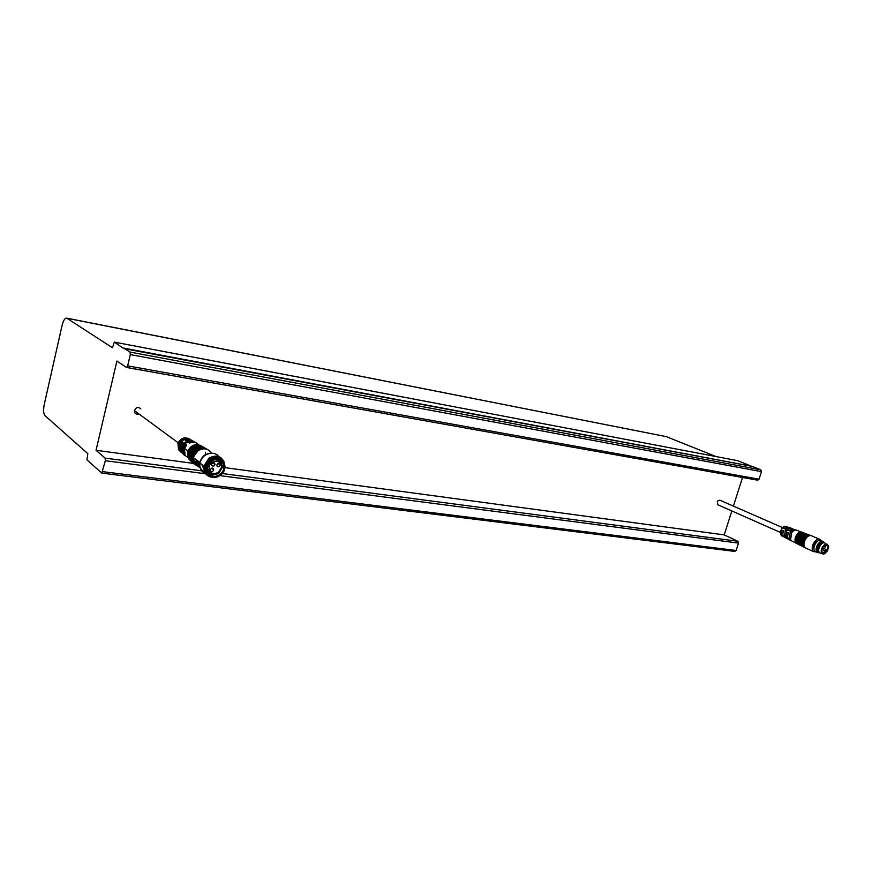<?xml version="1.0" encoding="UTF-8"?>
<svg xmlns="http://www.w3.org/2000/svg" width="872" height="872" viewBox="0 0 872 872"><rect width="100%" height="100%" fill="white"/><g stroke="black" fill="none" stroke-linecap="round" stroke-linejoin="round"><path stroke-width="1.31" d="M760.853 469.845L761.474 471.643L130.299 354.599L130.059 352.092L760.853 469.845L752.154 466.4L123.857 348.615L114.297 342.097L112.466 347.765L66.948 318.269L666.263 436.632L716.065 456.568M130.059 352.092L124.097 348.31M761.474 471.643L759.043 479.186L127.65 365.858L130.299 354.599M759.043 479.186L757.724 480.189L126.702 367.461M742.541 477.475L733.396 506.12M731.848 510.981L724.207 534.885L737.897 541.261L738.497 543.093L736.11 550.494L734.66 551.355M734.922 551.431L101.795 473.125L86.96 459.86L87.821 453.625L44.941 415.628C43.437 413.655 43.208 409.905 44.265 404.401L62.065 325.507C63.296 320.634 64.801 318.171 66.555 318.106L666.263 436.632M737.57 460.667L751.762 466.324M101.795 473.125L105.327 460.71L105.12 458.127L96.051 450.279L193.41 463.392M127.65 365.858L126.571 367.472L116.903 361.052L96.051 450.279M114.374 342.129L737.81 460.71M751.729 466.237L123.813 348.124M105.327 460.71L205.563 473.758M219.951 475.622L738.497 543.093M736.11 550.494L102.754 471.665M194.739 463.577L198.914 464.133M225.052 467.654L724.207 534.885M737.897 541.261L222.338 473.529M202.827 470.967L105.12 458.127M189.377 438.932C184.559 436.665 180.744 438.104 177.943 443.227L178.488 449.614L180.253 451.423M187.938 457.615L184.188 454.759L183.589 447.685L185.714 444.393L186.663 445.036L184.493 448.404L185.104 455.576M185.714 444.393L186.335 445.374M183.774 454.236L180.875 451.772L180.308 445.091L182.237 442.039L183.185 442.682L181.202 445.799L181.779 452.579L184.395 455.26M182.237 442.039L182.869 443.02M193.301 441.221L185.932 440.742L184.984 440.109L192.309 440.654M198.62 444.731C196.124 442.159 193.061 441.613 189.42 443.085L188.461 442.442C191.317 441.232 193.922 441.406 196.276 442.954M181.202 452.23L180.199 451.456L181.093 452.263M201.312 445.875C195.644 443.259 191.153 444.982 187.851 451.042L188.472 458.618L190.554 460.754M190.347 439.51C185.453 437.134 181.561 438.572 178.673 443.804L178.564 448.906L179.447 449.712L179.567 444.513C182.455 439.226 186.379 437.755 191.328 440.077M194.293 441.799C189.104 439.314 184.995 440.84 181.943 446.388L181.845 451.881L182.749 452.699L182.837 447.096C185.9 441.505 190.042 439.935 195.284 442.366M182.412 451.478L181.845 451.881M179.142 448.502L178.564 448.906M197.083 445.102C193.006 445.254 190.096 447.292 188.352 451.216C187.349 454.181 187.731 456.786 189.486 459.032M193.551 461.375L197.9 460.994M193.748 461.964L198.838 461.691M205.52 452.197L205.411 454.486M199.764 461.844L194.565 462.694M190.914 461.146C188.134 458.705 187.36 455.533 188.614 451.652C191.949 445.516 196.494 443.772 202.228 446.41M203.154 446.944C197.355 444.284 192.756 446.05 189.377 452.252L190.02 460.013L192.134 462.182M194.118 463.13L195.393 463.424M198.849 446.148C194.663 446.311 191.677 448.393 189.878 452.426L189.715 458.051M193.998 462.509L199.644 462.454M194.009 462.879L199.525 463.479M199.503 464.013L196.211 464.166M192.494 462.585L190.794 460.71L190.15 452.862C193.562 446.584 198.216 444.796 204.081 447.478M205.007 448.023C199.078 445.309 194.38 447.118 190.914 453.473L191.578 461.408L193.715 463.621M195.557 464.536L197.039 464.896M200.625 447.205C196.331 447.358 193.268 449.505 191.426 453.636L191.251 459.413M194.151 463.228L199.514 464.384M194.489 463.61L199.568 465.19M199.644 465.724L197.868 465.637M194.085 464.024L192.352 462.116L191.687 454.083C195.186 447.663 199.939 445.821 205.934 448.557M206.871 449.102C200.811 446.333 196.004 448.197 192.472 454.694L193.137 462.825L198.696 466.378M202.413 448.263C198.009 448.426 194.87 450.628 192.974 454.857L192.799 460.798M194.173 463.261L199.688 465.931M194.391 463.206L199.852 466.618M200.037 467.185L193.922 463.523L193.246 455.315C196.821 448.742 201.683 446.856 207.809 449.647M211.395 453.178C208.114 448.372 203.667 447.554 198.042 450.726L194.031 455.925L193.519 457.746L194.707 464.231L200.309 467.861M210.479 453.233L204.233 455.217L199.666 462.302C199.099 466.836 200.713 470.052 204.506 471.926M205.629 472.308L206.217 472.439M218.621 461.713L218.48 460.045M203.165 465.441L203.732 467.621M204.702 469.158L205.541 469.954M205.443 469.877L204.724 469.3M203.721 468.101L202.729 465.114M218.414 472.428L221.434 467.436C222.752 459.522 210.174 459.141 209.106 467.12C209.52 473.158 212.626 474.924 218.414 472.428M219.439 466.466L220.289 465.07C219.45 462.792 218.294 462.77 216.834 465.016C216.975 466.684 217.847 467.163 219.439 466.466M214.207 465.757L215.057 464.395C214.261 462.084 213.106 462.04 211.591 464.275C211.711 465.964 212.583 466.455 214.207 465.757M212.844 471.207L213.695 469.855C212.899 467.545 211.743 467.501 210.228 469.736C210.348 471.414 211.22 471.916 212.844 471.207M140.872 408.848C138.136 406.603 135.999 407.202 134.452 410.658C134.582 413.579 136.119 414.701 139.051 414.037M196.298 459.806L197.072 460.383M210.555 459.795C199.884 467.348 209.89 482.968 220.3 475.273C230.808 467.828 221.117 452.176 210.555 459.795M210.348 459.544C219.177 455.675 224.093 458.28 225.096 467.359L220.322 475.371C211.111 479.338 206.217 476.504 205.639 466.869L210.348 459.544M219.809 474.488C210.457 481.388 201.487 467.37 211.057 460.59C220.529 453.745 229.249 467.806 219.809 474.488M208.441 475.458C205.454 473.3 204.255 470.237 204.822 466.258L209.531 458.955C213.705 456.296 217.597 456.23 221.183 458.77M218.796 473.278C211.776 476.297 208.026 474.15 207.536 466.814C211.089 459.163 215.733 457.746 221.477 462.563L222.447 467.196L218.796 473.278M212.288 477.3C206.141 476.286 203.35 472.515 203.906 465.997L208.92 458.225C215.7 454.519 220.758 455.729 224.082 461.855M210.272 471.839L208.31 471.654M204.778 469.659L205.585 470.237L204.724 469.332M203.732 467.457L203.383 465.604M205.552 473.736C201.192 471.752 199.328 468.199 199.971 463.076C201.236 454.116 213.913 449.778 218.687 456.557M220.616 461.473L220.616 463.544M205.683 470.782L204.833 470.008M203.732 468.351L203.045 465.354M217.891 459.838L218.556 461.68M218.719 463.283L218.687 463.915M219.591 460.634L219.744 462.509M219.679 463.566L219.515 464.514M209.814 471.469L208.212 471.469M205.661 470.684L204.876 470.182M203.786 469.158L202.151 464.689M217.215 459.675L217.706 461.343M200.037 462.716L199.895 462.618C201.127 457.669 204.19 454.617 209.073 453.462M219.155 460.362L219.297 462.127M219.21 463.337L219.068 464.187M203.732 468.537L202.489 464.94M205.563 470.139L204.855 469.725M202.369 466.357L202.042 464.613M787.22 526.721L786.479 526.448C784.887 525.86 783.318 526.634 781.77 528.781C780.102 531.811 780.048 534.144 781.606 535.79L782.239 536.117M801.542 532.062L796.801 530.296C795.024 529.631 793.28 530.514 791.547 532.912L790.61 539.91L789.28 539.234L790.206 532.345C791.907 529.98 793.629 529.119 795.384 529.762L795.231 530.089M790.087 537.98L789.28 539.234M790.217 527.833L791.634 528.367C789.934 527.734 788.277 528.563 786.642 530.841L785.737 537.425L784.418 536.749L785.312 530.274C786.915 528.04 788.55 527.222 790.217 527.833L789.988 528.192M785.258 535.473L784.418 536.749M785.476 537.795L787.122 538.602M790.697 540.433L792.048 541.12M788.604 539.256L787.558 538.831C786.086 537.403 785.966 535.234 787.187 532.312L788.528 532.879C787.274 535.855 787.405 538.057 788.898 539.506L789.585 539.855M787.187 532.312L788.288 533.413M783.732 536.76L782.707 536.356C781.323 535.027 781.192 532.988 782.315 530.252L783.645 530.808C782.489 533.599 782.62 535.67 784.026 537.021L784.68 537.359M782.315 530.252L783.405 531.342M802.36 532.432L802.033 532.236C800.169 531.549 798.327 532.476 796.518 535.016C794.545 538.591 794.468 541.338 796.278 543.278L797.237 543.703M796.289 530.111L795.428 529.784M788.081 527.168L783.547 528.356L784.876 528.923L789.781 527.68M793.226 529.086L788.419 530.416L789.76 530.983L794.926 529.587M801.564 532.465C797.662 530.874 792.921 540.662 796.485 542.951L796.725 543.103M798.153 544.226L797.4 543.845C793.389 541.25 799.123 530.252 803.221 532.683L803.919 532.945M804.736 533.326L804.42 533.13C802.513 532.421 800.638 533.37 798.774 535.975C796.768 539.626 796.681 542.449 798.534 544.422L799.493 544.858M803.94 533.348C802.207 532.966 800.551 533.893 798.97 536.149C797.073 539.594 796.997 542.242 798.73 544.095L798.981 544.259M800.42 545.382L799.657 545C797.793 542.994 797.88 540.15 799.907 536.454C801.793 533.827 803.69 532.868 805.619 533.577L806.306 533.827M807.134 534.209L806.818 534.024C804.878 533.304 802.949 534.274 801.052 536.934C798.992 540.673 798.905 543.55 800.79 545.578L801.76 546.025M806.317 534.231C804.551 533.849 802.861 534.808 801.237 537.108C799.297 540.64 799.221 543.343 800.997 545.251L801.237 545.403M802.709 546.548L801.924 546.155C800.016 544.106 800.104 541.196 802.186 537.414C804.115 534.721 806.055 533.74 808.017 534.471L808.704 534.721M809.532 535.103L809.216 534.918C807.243 534.187 805.27 535.179 803.33 537.893C801.226 541.719 801.139 544.673 803.058 546.733L804.038 547.18M808.704 535.125C806.905 534.732 805.172 535.724 803.515 538.078C801.532 541.686 801.455 544.455 803.265 546.406L803.504 546.559M804.998 547.714L804.202 547.311C802.251 545.229 802.349 542.253 804.475 538.384C806.437 535.626 808.42 534.623 810.426 535.364L811.102 535.615M811.636 535.811C809.608 535.07 807.614 536.084 805.619 538.863C803.472 542.776 803.374 545.785 805.336 547.889L806.208 548.325M821.195 540.662L820.138 539.528C815.712 536.422 809.096 549.12 813.794 551.703L815.396 551.736C811.124 549.382 817.151 537.828 821.173 540.651L824.432 542.918C820.912 540.444 815.614 550.592 819.364 552.641L817.554 552.695C813.282 550.341 819.309 538.765 823.342 541.599M816.704 551.791L817.838 551.137M821.74 542.58L821.479 541.305M822.351 553.131C818.939 551.878 825.86 541.163 827.528 545.12C830.907 546.384 824.029 557.045 822.351 553.131M827.593 545.011C825.882 540.956 818.786 551.943 822.274 553.23C823.986 557.263 831.06 546.286 827.593 545.011M826.111 544.662L826.416 544.815C827.844 546.145 827.822 548.183 826.34 550.908L822.318 552.946M823.473 546.036L826.405 544.684L827.343 545.196C830.111 547.747 824.879 555.856 822.329 552.957L822.231 553.001M820.65 553.186L819.963 552.913C816.214 550.853 821.511 540.705 825.032 543.18M818.121 550.178L821.195 543.43M817.696 550.777C816.388 546.973 817.609 544.292 821.37 542.722M818.972 552.325L818.71 552.183C815.222 550.297 819.865 540.793 823.386 542.613M821.849 541.261L822.449 542.449M818.209 551.736L816.911 552.096M813.958 548.564C813.783 545.643 814.862 543.267 817.195 541.458M820.552 541.621L821.119 542.722M817.533 550.581L816.323 550.908M817.271 550.145L816.236 550.57M814.208 550.068C812.617 545.6 814.056 542.449 818.503 540.629M820.236 541.785L820.607 542.82M817.119 547.245L816.138 548.76M818.394 544.51L817.751 544.226M816.116 549.295L817.108 549.742M782.664 527.647L719.749 500.147L717.34 501.182L717.689 504.725M822.972 546.711L822.209 548.074M824.879 550.668L825.599 549.295M825.141 547.147L825.086 546.068L825.86 545.774M827.517 544.793L827.517 544.793C824.716 541.719 819.059 550.581 822.089 553.317L822.83 553.785L825.937 552.772M828.378 547.42L827.604 544.88C828.934 549.763 827.343 552.739 822.83 553.785L820.378 553.11M822.329 552.957L821.62 550.101M757.724 480.189L126.571 367.472M737.69 460.678L114.297 342.097M177.943 443.227L178.673 443.804M179.567 444.513L180.308 445.091M181.202 445.799L181.943 446.388M182.837 447.096L183.589 447.685M184.493 448.404L187.851 451.042M188.614 451.652L189.377 452.252M190.15 452.862L190.914 453.473M191.687 454.083L192.472 454.694M193.246 455.315L194.031 455.925M199.666 462.302L193.519 457.746M207.7 466.084L209.106 467.12M218.033 463.446L220.289 465.07M212.768 462.738L215.057 464.395M211.427 468.188L213.695 469.855M134.452 410.658L178.128 442.758M178.88 443.314L179.785 443.979M180.537 444.535L181.452 445.2M182.204 445.756L183.12 446.431M183.883 446.998L184.81 447.674M204.822 466.258L205.639 466.869M199.971 463.076L203.906 465.997M204.669 468.667L205.509 469.703M208.081 471.196L209.989 471.469M213.433 468.656L212.67 469.103M209.193 469.681L208.048 469.354M781.606 535.79L782.707 536.356M784.026 537.021L787.558 538.831M788.898 539.506L796.278 543.278M791.623 528.356L792.343 528.628M797.4 543.845L798.534 544.422M799.657 545L800.79 545.578M801.924 546.155L803.058 546.733M804.202 547.311L805.336 547.889M819.495 539.245L811.821 535.92M813.794 551.703L805.51 548.008M821.795 549.306L824.814 550.635L825.544 549.24M825.468 549.207L823.092 548.172M823.266 546.33L825.076 547.125L825.795 545.73M825.719 545.698L824.52 545.174M826.82 544.346L825.403 543.474M822.176 552.783C821.206 548.597 822.612 545.894 826.405 544.684M819.963 552.913L819.364 552.641M817.554 552.695L815.396 551.736M717.416 504.605L780.484 532.476M781.574 532.956L782.882 533.533M787.067 535.386L787.699 535.67M783.754 528.127L785.073 528.705"/></g></svg>
